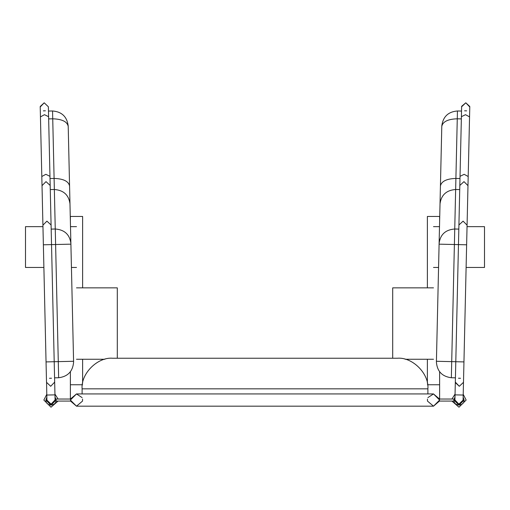 <?xml version="1.0" encoding="UTF-8"?>
<svg xmlns="http://www.w3.org/2000/svg" width="510" height="510" viewBox="0 0 510 510"><rect width="100%" height="100%" fill="white"/><g stroke="black" fill="none" stroke-linecap="round" stroke-linejoin="round"><path stroke-width="0.76" d="M439.62 371.841L439.62 384.757L427.38 384.757M439.62 221.289L439.62 216.457L427.38 216.457L427.38 287.857M427.38 383.271L427.38 359.257M70.38 221.289L70.38 216.457L82.62 216.457L82.62 287.857M70.38 371.841L70.38 399.037M82.62 384.757L70.38 384.757M82.62 359.257L82.62 383.271M82.537 399.037L82.537 401.077L76.5 406.177L70.45 400.981L76.5 406.177L70.38 400.057L76.5 393.937L70.463 399.037L76.5 393.937L82.11 397.609M427.463 399.037L427.463 401.077L433.5 406.177L439.55 400.981L433.5 406.177L439.62 400.057L433.5 393.937L439.556 399.183L433.5 393.937L427.89 397.609L433.5 393.937L76.5 393.937M82.537 401.077L76.5 406.177L70.45 400.968M439.55 400.968L433.5 406.177L427.463 401.077L433.5 406.177L76.5 406.177M70.463 401.077L56.1 401.077L56.1 399.037L70.463 399.037M439.537 401.077L453.9 401.077L453.9 399.037L439.537 399.037L433.5 393.937L427.89 397.609M463.214 394.294L466.14 400.057L459 407.197L451.93 401.077M459 405.157L453.9 400.057L454.99 396.901L453.9 400.057L459 405.157L464.1 400.057L463.15 397.092L464.1 400.057L459 405.157M451.93 399.037L455.054 394.103M464.1 400.057C464.38 406.636 453.619 406.636 453.9 400.057C453.619 406.636 464.38 406.636 464.1 400.057M55.01 396.901L56.1 400.057C56.38 406.636 45.619 406.636 45.9 400.057C45.619 406.636 56.38 406.636 56.1 400.057L55.01 396.901L56.1 400.057L51 405.157L45.9 400.057L46.85 397.092L45.9 400.057L51 405.157L56.1 400.057L55.01 396.901M54.946 394.103L58.07 399.037M58.07 401.077L51 407.197L43.86 400.057L46.786 394.294M76.5 359.257L104.875 359.257M117.3 358.237L117.3 287.857L76.5 287.857M76.5 226.657L70.501 226.657M42.955 226.657L25.5 226.657L25.5 267.457L43.886 267.457M71.438 267.457L76.5 267.457M433.5 287.857L392.7 287.857L392.7 358.237M405.125 359.257L433.5 359.257M466.114 267.457L484.5 267.457L484.5 226.657L467.045 226.657M439.499 226.657L433.5 226.657M433.5 267.457L438.562 267.457M76.5 384.757C68.608 384.757 68.608 384.757 76.5 384.757C84.392 384.757 84.392 384.757 76.5 384.757M433.5 384.757C425.608 384.757 425.608 384.757 433.5 384.757C441.392 384.757 441.392 384.757 433.5 384.757M427.89 388.837L82.11 388.837C80.739 373.696 97.569 356.866 112.71 358.237L397.29 358.237C412.431 356.866 429.261 373.696 427.89 388.837L427.89 393.937M82.11 388.837L82.11 393.937M54.57 377.833L58.65 377.744L55.609 244.513L43.369 244.794L46.512 382.302L50.688 386.287L54.672 382.117L54.965 394.861L46.805 395.052L46.569 382.895M50.127 361.813C44.867 361.934 44.867 361.934 50.127 361.813C55.386 361.698 55.386 361.698 50.127 361.813M44.204 102.803L40.22 106.979L40.239 106.462L44.204 102.803L48.38 106.788L48.603 116.694L44.478 114.686L40.449 116.879L44.478 114.686L48.603 116.694L50.178 185.462L46.008 181.63L42.018 185.646L46.008 181.63L50.178 185.462L54.207 361.724L46.047 361.909M47.449 244.698C42.19 244.819 42.19 244.819 47.449 244.698C52.709 244.583 52.709 244.583 47.449 244.698M46.914 221.142L42.923 225.159L46.914 221.142L51.076 224.974L46.914 221.142M49.967 176.32L45.843 174.318L41.807 176.511L45.843 174.318L49.967 176.32M50.885 394.957C56.145 394.836 56.145 394.836 50.885 394.957C45.626 395.078 45.626 395.078 50.885 394.957M46.805 395.052L46.92 400.152L51.096 404.137L55.08 399.961L54.965 394.861M43.369 110.855L45.409 110.81M49.483 378.286L51.523 378.235M70.884 243.378C69.711 234.523 64.496 229.73 55.252 229.003L55.609 244.513L70.903 244.162L68.2 125.925C67.014 116.726 61.799 111.741 52.555 110.976L48.476 111.072M68.219 126.741L73.599 362.094C72.834 371.344 67.855 376.558 58.65 377.744M463.488 382.302L467.077 225.159L463.086 221.142L458.923 224.974L463.086 221.142L467.077 225.159L463.953 361.909L455.793 361.724L455.328 382.117L459.312 386.287L463.488 382.302L463.195 395.052L455.035 394.861L455.328 382.117L455.347 382.634L459.312 386.287M459.873 361.813C454.614 361.698 454.614 361.698 459.873 361.813C465.133 361.934 465.133 361.934 459.873 361.813M461.524 111.072L457.444 110.976L454.391 244.513L466.631 244.794M467.077 225.159L467.982 185.646L463.992 181.63L467.982 185.646L468.193 176.511L464.157 174.318L460.033 176.32L459.822 185.462L463.992 181.63L459.822 185.462L455.793 361.724L451.713 361.628L451.35 377.744L455.43 377.833M462.551 244.698C457.291 244.583 457.291 244.583 462.551 244.698C467.81 244.819 467.81 244.819 462.551 244.698M461.62 106.788L461.397 116.694L465.522 114.686L469.551 116.879L468.193 176.511L464.157 174.318L460.033 176.32L461.397 116.694L465.522 114.686L469.551 116.879L469.78 106.979L465.796 102.803L461.62 106.788L461.665 106.278L465.796 102.803L469.761 106.462L469.78 106.979M455.035 394.861L454.92 399.961L458.904 404.137L463.08 400.152L463.195 395.052M459.115 394.957C464.374 395.078 464.374 395.078 459.115 394.957C453.855 394.836 453.855 394.836 459.115 394.957M454.92 399.961L458.904 404.137M464.591 110.81L466.631 110.855M458.477 378.235L460.517 378.286M451.35 377.744C442.144 376.558 437.166 371.344 436.401 362.094L441.8 125.925C442.986 116.726 448.201 111.741 457.444 110.976M441.781 126.741L439.097 244.162L454.391 244.513L451.713 361.628L436.42 361.278M73.58 361.278L54.207 361.724L54.672 382.117M51.172 229.098L55.252 229.003L54.098 178.436L52.734 118.805L48.654 118.894M68.212 126.321C67.129 121.597 61.971 119.091 52.734 118.805L52.555 110.976M69.57 185.952C68.493 181.228 63.329 178.723 54.098 178.436L50.018 178.525M69.985 203.866C68.805 195.011 63.597 190.217 54.347 189.49L50.273 189.586M439.116 243.378C440.289 234.523 445.504 229.73 454.748 229.003L458.828 229.098M440.015 203.866C441.195 195.011 446.403 190.217 455.653 189.49L459.727 189.586M440.43 185.952C441.507 181.228 446.671 178.723 455.902 178.436L459.982 178.525M441.787 126.321C442.871 121.597 448.029 119.091 457.266 118.805L461.346 118.894M439.62 384.757L439.62 399.037M43.369 244.794L40.22 106.979"/></g></svg>
